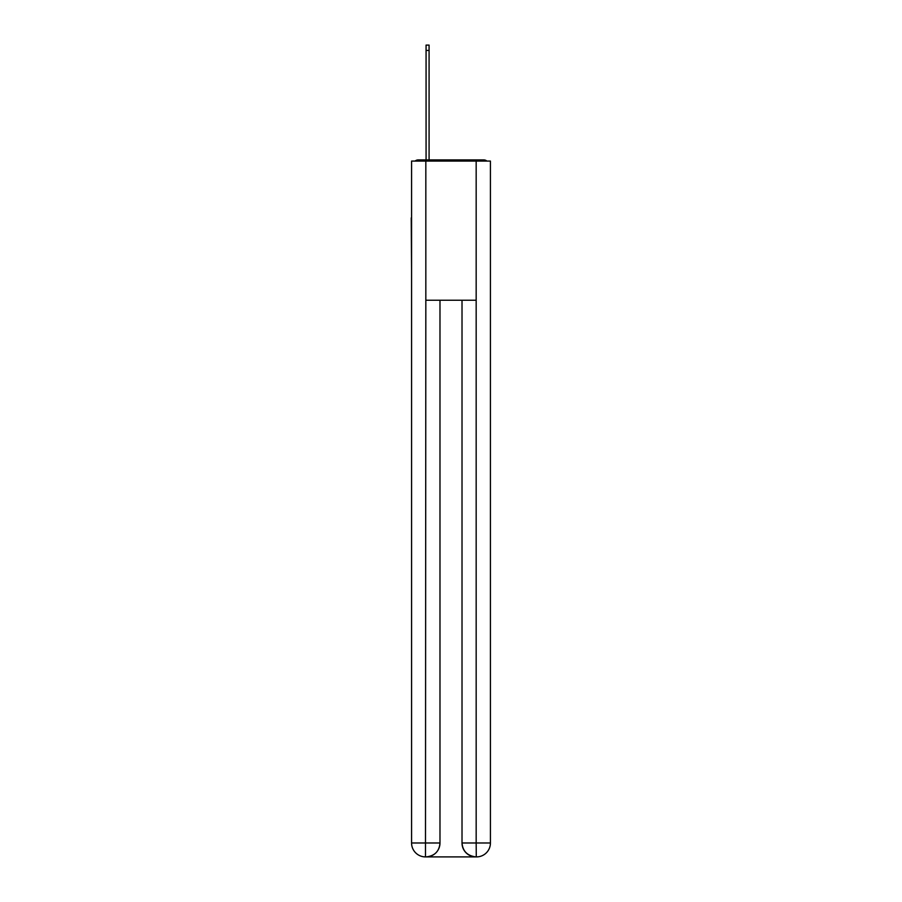 <?xml version="1.0" encoding="UTF-8"?>
<svg xmlns="http://www.w3.org/2000/svg" width="902" height="902" viewBox="0 0 902 902"><rect width="100%" height="100%" fill="white"/><g stroke="black" fill="none" stroke-linecap="round" stroke-linejoin="round"><path stroke-width="1.35" d="M490.429 269.619L490.429 171.741M411.571 217.901L411.571 171.741M411.222 217.901L411.571 269.619M486.888 161.075A4.634 4.634 0 0 0 483.822 159.913L418.178 159.913A4.634 4.634 0 0 0 415.112 161.075M418.178 159.913L426.071 159.913L426.071 45.1L429.081 45.1L429.081 50.433L426.071 50.433M429.081 50.433L429.081 159.913L432.904 159.913M469.096 159.913L483.822 159.913M425.834 161.075L411.571 161.075L411.571 842.987A13.913 13.913 0 0 0 425.485 856.9L425.834 300.242L476.166 300.242L476.166 161.075L425.834 161.075L425.834 300.242M476.166 161.075L490.429 161.075L490.429 842.987A13.913 13.913 0 0 1 476.515 856.9L475.929 856.9A13.913 13.913 0 0 1 462.016 842.987L462.016 300.242L462.016 842.987C462.726 851.184 467.36 855.829 475.929 856.9L425.823 856.9M439.984 300.242L439.984 842.987A13.913 13.913 0 0 1 426.071 856.9C434.674 855.998 439.308 851.364 439.984 842.987L439.984 300.242M462.016 842.987L476.166 842.987L476.279 856.9M411.571 842.987A13.913 13.913 0 0 0 425.485 856.9A13.913 13.913 0 0 1 411.571 842.987L439.984 842.987M476.166 300.242L476.166 842.987L490.429 842.987"/></g></svg>
